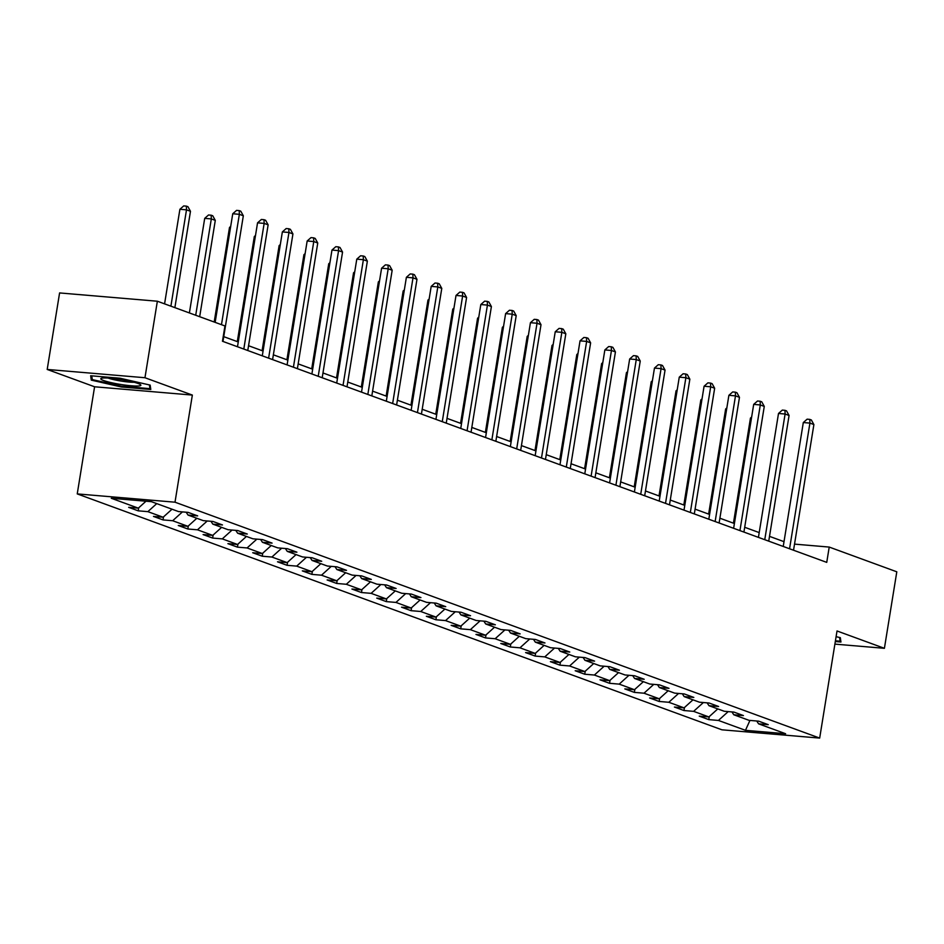 <?xml version="1.0" encoding="UTF-8"?>
<svg xmlns="http://www.w3.org/2000/svg" width="944" height="944" viewBox="0 0 944 944"><rect width="100%" height="100%" fill="white"/><g stroke="black" fill="none" stroke-linecap="round" stroke-linejoin="round"><path stroke-width="1.42" d="M77.243 493.901L721.912 729.806L819.675 738.09L175.006 502.196L77.243 493.901L94.589 386.78L192.352 395.076L144.963 377.73L47.2 369.446L94.589 386.78M47.2 369.446L59.59 292.935L157.353 301.219L144.963 377.73M756.734 721.004L758.587 723.836L768.227 724.662L758.693 721.169L749.052 720.343L733.783 714.761L743.424 715.576L733.889 712.083L724.237 711.269L708.979 705.687L718.62 706.501L709.074 703.009L699.433 702.194L684.164 696.601L693.816 697.427L684.27 693.934L674.63 693.12L659.36 687.527L669.001 688.341L659.467 684.86L649.814 684.034L634.557 678.453L644.197 679.267L634.651 675.774L625.011 674.96L609.741 669.379L619.394 670.193L609.848 666.7L600.207 665.886L584.938 660.293L594.578 661.119L585.044 657.626L575.392 656.8L560.134 651.218L569.775 652.033L560.229 648.54L550.588 647.726L535.319 642.144L544.971 642.958L535.425 639.466L525.784 638.651L510.515 633.058L520.156 633.884L510.621 630.391L500.981 629.577L485.712 623.984L495.352 624.798L485.818 621.317L476.165 620.491L460.896 614.91L470.549 615.724L461.002 612.231L451.362 611.417L436.093 605.836L445.733 606.65L436.199 603.157L426.558 602.343L411.289 596.75L420.93 597.576L411.395 594.083L401.743 593.257L386.485 587.675L396.126 588.49L386.58 584.997L376.939 584.183L361.67 578.601L371.322 579.415L361.776 575.923L352.136 575.108L336.866 569.527L346.507 570.341L336.973 566.848L327.32 566.034L312.063 560.441L321.703 561.267L312.157 557.774L302.517 556.948L287.247 551.367L296.9 552.181L287.354 548.688L277.713 547.874L262.444 542.293L272.084 543.107L262.55 539.614L252.898 538.8L237.64 533.207L247.281 534.033L237.735 530.54L228.094 529.714L212.825 524.132L222.477 524.947L212.931 521.454L203.29 520.64L188.021 515.058L197.662 515.872L188.127 512.38L178.487 511.565L151.453 501.677L111.286 498.267L138.32 508.155L128.679 507.341L138.213 510.834L138.709 507.813M758.587 723.836L785.62 733.736L745.465 730.326L718.431 720.437L708.779 719.611L709.274 716.59M138.213 510.834L147.866 511.648L163.123 517.241L153.483 516.415L163.029 519.908L172.669 520.734L187.939 526.315L178.286 525.501L187.832 528.994L197.473 529.808L212.742 535.39L203.102 534.575L212.636 538.068L222.288 538.882L237.546 544.476L227.905 543.65L237.451 547.142L247.092 547.957L262.361 553.55L252.709 552.736L262.255 556.217L271.896 557.043L287.165 562.624L277.524 561.81L287.059 565.303L296.699 566.117L311.968 571.698L302.328 570.884L311.862 574.377L321.515 575.191L336.772 580.784L327.131 579.958L336.678 583.451L346.318 584.277L361.587 589.858L351.935 589.044L361.481 592.537L371.122 593.351L386.391 598.933L376.75 598.118L386.285 601.611L395.937 602.425L411.195 608.019L401.554 607.193L411.1 610.685L420.741 611.5L436.01 617.093L426.358 616.279L435.904 619.76L445.544 620.586L460.814 626.167L451.173 625.353L460.707 628.846L470.36 629.66L485.617 635.241L475.977 634.427L485.523 637.92L495.163 638.734L510.433 644.327L500.78 643.501L510.326 646.994L519.967 647.82L535.236 653.401L525.596 652.587L535.13 656.08L544.771 656.894L560.04 662.476L550.399 661.661L559.934 665.154L569.586 665.968L584.843 671.55L575.203 670.736L584.749 674.228L594.39 675.043L609.659 680.636L600.006 679.81L609.553 683.303L619.193 684.129L634.462 689.71L624.822 688.896L634.356 692.389L644.009 693.203L659.266 698.784L649.625 697.97L659.172 701.463L668.812 702.277L684.081 707.87L674.429 707.044L683.975 710.537L693.616 711.351L708.885 716.944L699.244 716.13L708.779 719.611M157.353 301.219L224.943 325.951L222.465 341.256L826.743 562.376L829.221 547.072L794.529 544.122M731.93 711.918L733.783 714.761M708.885 716.944L717.782 708.909M693.616 711.351L703.386 702.525M707.115 702.843L708.979 705.687M684.081 707.87L692.967 699.823M668.812 702.277L678.583 693.451M682.311 693.769L684.164 696.601M659.266 698.784L668.163 690.748M644.009 693.203L653.767 684.376M657.508 684.683L659.36 687.527M634.462 689.71L643.36 681.674M619.193 684.129L628.964 675.29M632.692 675.609L634.557 678.453M609.659 680.636L618.544 672.6M594.39 675.043L604.16 666.216M607.889 666.535L609.741 669.379M584.843 671.55L593.741 663.514M569.586 665.968L579.345 657.142M583.085 657.461L584.938 660.293M560.04 662.476L568.937 654.44M544.771 656.894L554.541 648.068M558.27 648.375L560.134 651.218M535.236 653.401L544.122 645.366M519.967 647.82L529.737 638.982M533.466 639.3L535.319 642.144M510.433 644.327L519.318 636.28M495.163 638.734L504.934 629.908M508.663 630.226L510.515 633.058M485.617 635.241L494.514 627.205M470.36 629.66L480.118 620.833M483.859 621.152L485.712 623.984M460.814 626.167L469.711 618.131M445.544 620.586L455.315 611.747M459.044 612.066L460.896 614.91M436.01 617.093L444.895 609.057M420.741 611.5L430.511 602.673M434.24 602.992L436.093 605.836M411.195 608.019L420.092 599.971M395.937 602.425L405.696 593.599M409.436 593.918L411.289 596.75M386.391 598.933L395.288 590.897M371.122 593.351L380.892 584.525M384.621 584.832L386.485 587.675M361.587 589.858L370.473 581.823M346.318 584.277L356.089 575.439M359.817 575.757L361.67 578.601M336.772 580.784L345.669 572.737M321.515 575.191L331.273 566.365M335.014 566.683L336.866 569.527M311.968 571.698L320.866 563.662M296.699 566.117L306.47 557.29M310.198 557.609L312.063 560.441M287.165 562.624L296.05 554.588M271.896 557.043L281.666 548.204M285.395 548.523L287.247 551.367M262.361 553.55L271.247 545.514M247.092 547.957L256.862 539.13M260.591 539.449L262.444 542.293M237.546 544.476L246.443 536.428M222.288 538.882L232.047 530.056M235.776 530.375L237.64 533.207M212.742 535.39L221.628 527.354M197.473 529.808L207.243 520.982M210.972 521.289L212.825 524.132M187.939 526.315L196.824 518.28M172.669 520.734L182.44 511.896M186.169 512.214L188.021 515.058M163.123 517.241L172.02 509.205M147.866 511.648L156.751 503.612M138.32 508.155L146.001 501.217M834.885 644.115L884.41 648.316L896.8 571.804L829.221 547.072M884.41 648.316L837.021 630.97L819.675 738.09M192.352 395.076L175.006 502.196M784.016 541.667L769.502 536.357M759.212 532.593L744.698 527.283M734.397 523.519L719.894 518.209M709.593 514.433L695.079 509.135M684.789 505.359L670.275 500.049M659.974 496.284L645.472 490.974M635.17 487.21L620.656 481.9M610.367 478.124L595.853 472.814M585.551 469.05L571.049 463.74M560.748 459.976L546.234 454.666M535.944 450.902L521.43 445.592M511.141 441.816L496.627 436.506M486.325 432.741L471.823 427.431M461.522 423.667L447.008 418.357M436.718 414.581L422.204 409.271M411.903 405.507L397.4 400.197M387.099 396.433L372.585 391.123M362.295 387.359L347.781 382.049M337.48 378.273L322.978 372.963M312.676 369.198L298.162 363.888M287.873 360.124L273.359 354.814M263.069 351.038L248.555 345.728M238.254 341.964L223.752 336.654M745.465 730.326L749.949 720.425M718.431 720.437L728.19 711.611M163.029 519.908L163.513 516.887M187.832 528.994L188.316 525.961M212.636 538.068L213.132 535.047M237.451 547.142L237.935 544.122M262.255 556.217L262.739 553.196M287.059 565.303L287.554 562.27M311.862 574.377L312.358 571.356M336.678 583.451L337.161 580.43M361.481 592.537L361.977 589.504M386.285 601.611L386.78 598.59M411.1 610.685L411.584 607.665M435.904 619.76L436.388 616.739M460.707 628.846L461.203 625.813M485.523 637.92L486.007 634.899M510.326 646.994L510.81 643.973M535.13 656.08L535.626 653.047M559.934 665.154L560.429 662.133M584.749 674.228L585.233 671.208M609.553 683.303L610.048 680.282M634.356 692.389L634.852 689.356M659.172 701.463L659.655 698.442M683.975 710.537L684.459 707.516M91.285 380.113L121.351 386.981L150.792 389.471L150.167 385.105L120.1 378.237L90.659 375.747L91.285 380.113L91.863 376.538M835.31 641.531L840.939 642.014L840.325 637.648L836.089 636.681M121.469 386.238L121.351 386.981M221.474 324.677L239.351 214.323L243.328 215.775L222.973 341.445M215.149 322.364L232.743 213.757L239.351 214.323L239.21 210.606L240.791 211.196L243.328 215.775M232.743 213.757L236.566 210.382L239.21 210.606M174.876 307.626L190.476 211.291L186.499 209.839L179.903 209.285L164.575 303.862M179.903 209.285L183.714 205.91L186.357 206.134L186.499 209.839L170.899 306.175M186.357 206.134L187.95 206.712L190.476 211.291M121.198 384.538A20.308 2.454 -170.8 0 0 140.503 384.656A20.308 2.454 -170.8 0 0 120.466 379.453A20.308 2.454 -170.8 0 0 101.327 378.308A20.308 2.454 -170.8 0 0 121.198 384.538M108.112 378.048A15.375 1.864 -170.8 0 0 121.552 381.14A15.375 1.864 -170.8 0 0 134.142 382.261M149.435 384.94L149.966 388.645L121.434 386.226L92.3 379.582L91.769 375.842M150.344 386.297L149.966 388.645M839.582 637.471L840.113 641.188L835.428 640.787M840.49 638.84L840.113 641.188M243.8 349.068L264.155 223.398L268.131 224.849L247.776 350.519M237.487 346.743L257.547 222.843L264.155 223.398L264.013 219.692L265.606 220.271L268.131 224.849M257.547 222.843L261.37 219.468L264.013 219.692M268.615 358.142L288.958 232.472L292.935 233.935L272.592 359.593M262.29 355.829L282.362 231.917L288.958 232.472L288.817 228.767L290.41 229.345L292.935 233.935M282.362 231.917L286.174 228.542L288.817 228.767M199.68 316.712L215.291 220.377L211.314 218.914L204.706 218.359L189.39 312.936M204.706 218.359L208.53 214.984L211.173 215.208L211.314 218.914L195.715 315.249M211.173 215.208L212.754 215.787L215.291 220.377M230.513 227.516L229.51 227.433L214.194 322.022M229.51 227.433L230.702 226.395M293.419 367.216L313.774 241.558L317.75 243.009L297.395 368.667M287.094 364.903L307.166 240.991L313.774 241.558L313.62 237.841L315.213 238.431L317.75 243.009M307.166 240.991L310.989 237.617L313.62 237.841M318.222 376.29L338.577 250.632L342.554 252.083L322.199 377.753M311.898 373.977L331.969 250.066L338.577 250.632L338.436 246.915L340.029 247.505L342.554 252.083M331.969 250.066L335.793 246.703L338.436 246.915M343.038 385.376L363.381 259.706L367.358 261.158L347.003 386.828M336.713 383.063L356.785 259.152L363.381 259.706L363.239 256.001L364.832 256.579L367.358 261.158M356.785 259.152L360.596 255.777L363.239 256.001M255.317 236.602L254.325 236.519L237.298 341.61M254.325 236.519L255.505 235.469M280.132 245.676L279.129 245.593L262.102 350.696M279.129 245.593L280.309 244.543M304.936 254.75L303.933 254.668L286.917 359.77M303.933 254.668L305.124 253.617M329.739 263.836L328.736 263.742L311.721 368.844M328.736 263.742L329.928 262.703M354.555 272.91L353.552 272.828L336.524 377.93M353.552 272.828L354.732 271.778M379.358 281.985L378.355 281.902L361.328 387.005M378.355 281.902L379.547 280.852M404.162 291.059L403.159 290.976L386.143 396.079M403.159 290.976L404.351 289.938M428.977 300.145L427.974 300.062L410.947 405.153M427.974 300.062L429.154 299.012M453.781 309.219L452.778 309.136L435.75 414.239M452.778 309.136L453.958 308.086M478.584 318.293L477.581 318.211L460.566 423.313M477.581 318.211L478.773 317.16M503.388 327.379L502.397 327.285L485.369 432.387M502.397 327.285L503.577 326.246M528.203 336.453L527.2 336.371L510.173 441.462M527.2 336.371L528.38 335.321M553.007 345.528L552.004 345.445L534.988 450.548M552.004 345.445L553.196 344.395M577.811 354.602L576.819 354.519L559.792 459.622M576.819 354.519L577.999 353.469M602.626 363.688L601.623 363.605L584.596 468.696M601.623 363.605L602.803 362.555M627.43 372.762L626.427 372.679L609.411 477.782M626.427 372.679L627.618 371.629M652.233 381.836L651.23 381.754L634.215 486.856M651.23 381.754L652.422 380.703M367.841 394.45L388.196 268.78L392.173 270.244L371.818 395.902M361.517 392.138L381.588 268.226L388.196 268.78L388.043 265.075L389.636 265.653L392.173 270.244M381.588 268.226L385.4 264.851L388.043 265.075M392.645 403.525L413 277.866L416.977 279.318L396.622 404.976M386.32 401.212L406.392 277.3L413 277.866L412.858 274.149L414.44 274.739L416.977 279.318M406.392 277.3L410.215 273.925L412.858 274.149M417.449 412.599L437.804 286.941L441.78 288.392L421.425 414.062M411.136 410.286L431.196 286.386L437.804 286.941L437.662 283.235L439.255 283.814L441.78 288.392M431.196 286.386L435.019 283.011L437.662 283.235M442.264 421.685L462.619 296.015L466.584 297.478L446.241 423.136M435.939 419.372L456.011 295.46L462.619 296.015L462.466 292.31L464.059 292.888L466.584 297.478M456.011 295.46L459.822 292.085L462.466 292.31M467.068 430.759L487.423 305.101L491.399 306.552L471.044 432.21M460.743 428.446L480.815 304.534L487.423 305.101L487.281 301.384L488.862 301.974L491.399 306.552M480.815 304.534L484.638 301.16L487.281 301.384M491.871 439.833L512.226 314.175L516.203 315.626L495.848 441.296M485.558 437.52L505.618 313.609L512.226 314.175L512.085 310.458L513.678 311.048L516.203 315.626M505.618 313.609L509.441 310.234L512.085 310.458M516.687 448.919L537.03 323.249L541.006 324.701L520.663 450.371M510.362 446.606L530.434 322.695L537.03 323.249L536.888 319.544L538.481 320.122L541.006 324.701M530.434 322.695L534.245 319.32L536.888 319.544M541.49 457.993L561.845 332.323L565.822 333.787L545.467 459.445M535.165 455.681L555.237 331.769L561.845 332.323L561.704 328.618L563.285 329.196L565.822 333.787M555.237 331.769L559.06 328.394L561.704 328.618M566.294 467.068L586.649 341.409L590.625 342.861L570.27 468.519M559.981 464.755L580.041 340.843L586.649 341.409L586.507 337.692L588.1 338.282L590.625 342.861M580.041 340.843L583.864 337.468L586.507 337.692M591.109 476.142L611.452 350.484L615.429 351.935L595.074 477.605M584.784 473.829L604.856 349.929L611.452 350.484L611.311 346.778L612.904 347.357L615.429 351.935M604.856 349.929L608.668 346.554L611.311 346.778M615.913 485.228L636.268 359.558L640.244 361.021L619.889 486.679M609.588 482.915L629.66 359.003L636.268 359.558L636.114 355.853L637.707 356.431L640.244 361.021M629.66 359.003L633.483 355.628L636.114 355.853M640.716 494.302L661.071 368.644L665.048 370.095L644.693 495.753M634.392 491.989L654.463 368.077L661.071 368.644L660.93 364.927L662.511 365.505L665.048 370.095M654.463 368.077L658.287 364.703L660.93 364.927M665.52 503.376L685.875 377.718L689.852 379.169L669.497 504.839M659.207 501.063L679.267 377.152L685.875 377.718L685.733 374.001L687.326 374.591L689.852 379.169M679.267 377.152L683.09 373.777L685.733 374.001M690.335 512.462L710.69 386.792L714.655 388.244L694.312 513.914M684.011 510.149L704.082 386.238L710.69 386.792L710.537 383.087L712.13 383.665L714.655 388.244M704.082 386.238L707.894 382.863L710.537 383.087M715.139 521.536L735.494 395.866L739.471 397.33L719.116 522.988M708.814 519.224L728.886 395.312L735.494 395.866L735.352 392.161L736.934 392.739L739.471 397.33M728.886 395.312L732.709 391.937L735.352 392.161M677.049 390.922L676.046 390.828L659.018 495.93M676.046 390.828L677.226 389.789M739.943 530.611L760.298 404.952L764.274 406.404L743.919 532.062M733.63 528.298L753.69 404.386L760.298 404.952L760.156 401.235L761.749 401.825L764.274 406.404M753.69 404.386L757.513 401.011L760.156 401.235M701.852 399.996L700.849 399.914L683.822 505.005M700.849 399.914L702.029 398.864M764.758 539.685L785.101 414.027L789.078 415.478L768.735 541.148M758.433 537.372L778.505 413.472L785.101 414.027L784.96 410.321L786.553 410.9L789.078 415.478M778.505 413.472L782.316 410.097L784.96 410.321M726.656 409.071L725.653 408.988L708.637 514.091M725.653 408.988L726.845 407.938M789.562 548.771L809.917 423.101L813.893 424.564L793.538 550.222M783.237 546.458L803.309 422.546L809.917 423.101L809.775 419.396L811.356 419.974L813.893 424.564M803.309 422.546L807.132 419.171L809.775 419.396M751.471 418.145L750.468 418.062L733.441 523.165M750.468 418.062L751.648 417.012"/></g></svg>
